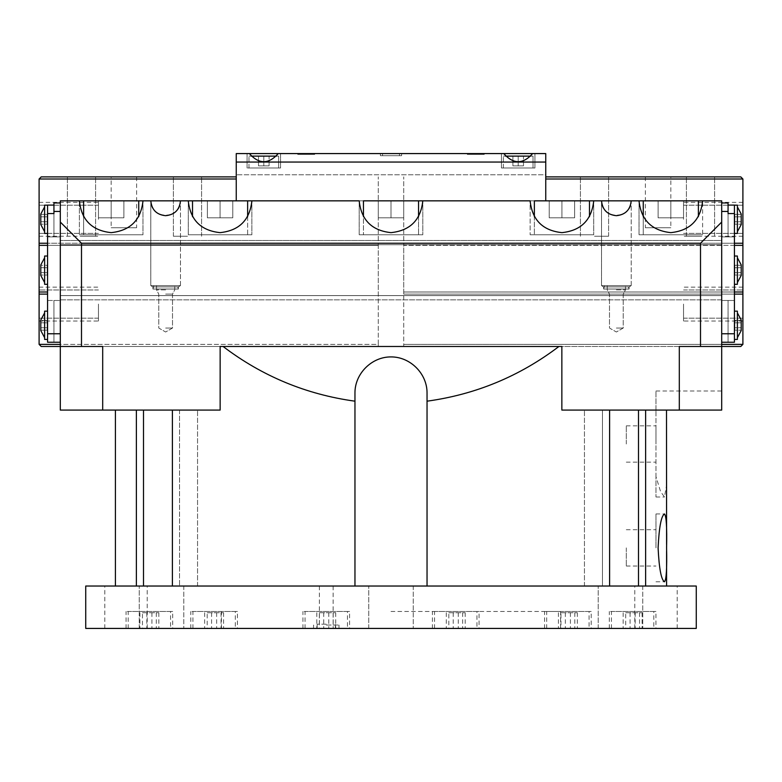 <?xml version="1.0" encoding="UTF-8"?>
<svg xmlns="http://www.w3.org/2000/svg" width="782" height="782" viewBox="0 0 782 782"><rect width="100%" height="100%" fill="white"/><g stroke="black" fill="none" stroke-linecap="round" stroke-linejoin="round"><path stroke-width="0.59" stroke-dasharray="3.91 2.93" d="M728.062 205.089L728.062 213.564L728.062 205.089L734.425 205.089L728.062 205.089L728.062 236.887L734.425 236.887L728.062 236.887L728.062 205.089L734.425 205.089L734.425 342.242L734.425 300.483L734.425 342.242L721.698 342.242L721.698 346.485L721.698 222.049L700.506 243.241L700.506 346.485L721.698 346.485L679.304 346.485L721.698 346.485L721.698 410.081L721.698 391L721.698 410.081L656.284 410.081L655.981 411.391L655.981 391L655.981 496.99L655.981 476.609L660.585 491.604L664.485 496.99L666.587 484.723M700.506 346.485L679.304 346.485L679.304 410.081L721.698 410.081L645.629 410.081L645.629 586.031L665.951 586.031L645.629 586.031M655.981 547.869L655.981 513.95L655.981 547.869M626.304 444L626.304 425.838L626.304 444M655.981 444L655.981 425.838L655.981 444M40.791 272.615L40.791 265.274L40.791 275.059L40.791 265.274L40.791 272.615L47.155 272.615L47.155 275.059L40.791 275.059L47.155 275.059L47.155 272.615L40.791 272.615L47.155 272.615L47.155 267.718L40.791 267.718L47.155 267.718L47.155 275.059L47.155 272.615L40.791 272.615M44.613 257.786L40.791 264.863L40.791 275.469L40.791 264.863L40.791 275.469L44.613 282.556L44.613 256.027L44.613 282.556M40.791 221.736L40.791 214.395L40.791 224.19L40.791 214.395L40.791 221.736L47.155 221.736L47.155 224.19L40.791 224.19L47.155 224.19L47.155 221.736L40.791 221.736L47.155 221.736L47.155 216.839L40.791 216.839L47.155 216.839L47.155 221.736L47.155 214.395L40.791 214.395L47.155 214.395L47.155 224.19L47.155 221.736L40.791 221.736M44.613 206.907L40.791 213.994L40.791 224.59L40.791 213.994L40.791 224.59L44.613 231.677L44.613 206.907L44.613 231.677M47.575 213.564L53.938 213.564L53.938 202.968L53.938 236.887L47.575 236.887L53.938 236.887L53.938 202.968L60.302 202.968L60.302 342.242L53.938 342.242L53.938 300.483L47.575 300.483L47.575 236.887L47.575 300.483L53.938 300.483L53.938 342.242L60.302 342.242L47.575 342.242L53.938 342.242L53.938 300.483L53.938 342.242L47.575 342.242L47.575 205.089L53.938 205.089L53.938 236.887L53.938 205.089L47.575 205.089L47.575 236.887L47.575 205.089L53.938 205.089M40.791 327.736L40.791 320.385L40.791 330.18L40.791 320.385L40.791 327.736L47.155 327.736L47.155 322.839L40.791 322.839L47.155 322.839L47.155 330.18L47.155 327.736L40.791 327.736L47.155 327.736L47.155 320.385L40.791 320.385L47.155 320.385L47.155 330.18L40.791 330.18L47.155 330.18L47.155 327.736L40.791 327.736M44.613 312.898L40.791 319.985L40.791 330.581L40.791 319.985L40.791 330.581L44.613 337.668L44.613 312.898L44.613 337.668M47.575 311.148L44.613 311.148L44.613 339.427L44.613 311.148L44.613 339.427L47.575 339.427L47.575 311.148L47.575 339.427M734.425 219.292L734.425 205.148L734.425 219.292M737.387 219.292L737.387 205.148L737.387 219.292M741.209 219.292L741.209 213.994L741.209 219.292M741.209 221.736L741.209 214.395L741.209 221.736L734.845 221.736L734.845 224.19L734.845 216.839L734.845 221.736L741.209 221.736L734.845 221.736L734.845 224.19L741.209 224.19L734.845 224.19L734.845 214.395L734.845 216.839L741.209 216.839L741.209 214.395L741.209 216.839L734.845 216.839L734.845 221.736L741.209 221.736M737.387 270.171L737.387 256.027L737.387 270.171M741.209 270.171L741.209 264.863L741.209 270.171M741.209 272.615L741.209 265.274L741.209 272.615L734.845 272.615L734.845 275.059L734.845 267.718L734.845 272.615L741.209 272.615L734.845 272.615L734.845 275.059L741.209 275.059L734.845 275.059L734.845 265.274L734.845 267.718L741.209 267.718L741.209 265.274L741.209 267.718L734.845 267.718L734.845 272.615L741.209 272.615M734.425 325.283L734.425 339.427L734.425 325.283M737.387 325.283L737.387 339.427L737.387 325.283M741.209 325.283L741.209 330.581L741.209 325.283M741.209 327.736L741.209 320.385L741.209 327.736L734.845 327.736L734.845 330.18L734.845 322.839L734.845 327.736L741.209 327.736L734.845 327.736L734.845 330.18L741.209 330.18L734.845 330.18L734.845 320.385L734.845 322.839L741.209 322.839L741.209 320.385L741.209 322.839L734.845 322.839L734.845 327.736L741.209 327.736M734.425 205.148L737.387 205.148L737.387 233.427L734.425 233.427M737.387 206.907L741.209 213.994L741.209 224.59L737.387 231.677M734.425 256.027L737.387 256.027L737.387 284.306L734.425 284.306M737.387 257.786L741.209 264.863L741.209 275.469L737.387 282.556M734.425 311.148L737.387 311.148L737.387 339.427L734.425 339.427M737.387 312.898L741.209 319.985L741.209 330.581L737.387 337.668M728.062 342.242L728.062 300.483L728.062 342.242L728.062 300.483L721.698 300.483L721.698 236.887L721.698 300.483L721.698 299.848L60.302 299.848L60.302 236.887L60.302 300.483L60.302 236.887L60.302 300.483L60.302 299.848L721.698 299.848L721.698 295.606L60.302 295.606L721.698 295.606L721.698 244.727L60.302 244.727L721.698 244.727L721.698 295.606L60.302 295.606L721.698 295.606L721.698 300.483L734.425 300.483L728.062 300.483L728.062 342.242L721.698 342.242L721.698 333.767L721.698 342.242L728.062 342.242M734.425 300.483L721.698 300.483L734.425 300.483M47.575 219.292L47.575 205.148L47.575 219.292M734.425 213.564L728.062 213.564L728.062 202.968L721.698 202.968L721.698 333.767L721.698 200.847L702.627 200.847L702.627 234.766L639.021 234.766L702.627 234.766L639.021 234.766L702.627 234.766L702.627 200.847L639.021 200.847C641.054 220.016 651.65 230.612 670.829 232.645C689.998 230.612 700.594 220.016 702.627 200.847M728.062 236.887L721.698 236.887L721.698 240.485L60.302 240.485L721.698 240.485L721.698 244.727L60.302 244.727L721.698 244.727L721.698 236.887L734.425 236.887L721.698 236.887L728.062 236.887L728.062 202.968L721.698 202.968L728.062 202.968L728.062 236.887M47.575 236.887L60.302 236.887L47.575 236.887M47.575 300.483L60.302 300.483L47.575 300.483M53.938 202.968L60.302 202.968L60.302 200.847L60.302 202.968L53.938 202.968M721.698 342.242L721.698 346.485L60.302 346.485L102.696 346.485L60.302 346.485L60.302 202.968M258.51 165.872L269.106 165.872L258.51 165.872L258.51 156.117L269.106 156.117L258.51 156.117L258.51 165.872L263.808 165.872L263.808 156.117L269.106 156.117L263.808 156.117L263.808 165.872L269.106 165.872L269.106 156.117L269.106 165.872L258.51 165.872L258.51 156.117L258.51 165.872M263.808 165.872L263.808 156.117L263.808 165.872M269.106 165.872L269.106 156.117L269.106 165.872M512.894 165.872L523.49 165.872L512.894 165.872L512.894 156.117L523.49 156.117L512.894 156.117L512.894 165.872L518.192 165.872L518.192 156.117L523.49 156.117L518.192 156.117L518.192 165.872L523.49 165.872L523.49 156.117L523.49 165.872L512.894 165.872L512.894 156.117L512.894 165.872M518.192 165.872L518.192 156.117L518.192 165.872M523.49 165.872L523.49 156.117L523.49 165.872M530.802 156.117L505.583 156.117M533.031 167.993L533.031 156.117L503.354 156.117L533.031 156.117L533.031 167.993L503.354 167.993L533.031 167.993M276.417 156.117L251.198 156.117M278.646 167.993L278.646 156.117L248.969 156.117L278.646 156.117L278.646 167.993L248.969 167.993L278.646 167.993M280.552 167.993L247.063 167.993L280.552 167.993L247.063 167.993L280.552 167.993L280.552 153.575L249.37 153.575C258.989 164.406 268.617 164.406 278.245 153.575L280.552 153.575L278.245 153.575L280.552 153.575L280.552 167.993M249.37 153.575L236.252 153.575L236.252 200.847L236.252 174.777L236.252 200.847L545.748 200.847L545.748 174.777L236.252 174.777L545.748 174.777L545.748 200.847L545.748 153.575L532.63 153.575L534.937 153.575L532.63 153.575L534.937 153.575L534.937 167.993L501.448 167.993L534.937 167.993L501.448 167.993L534.937 167.993L534.937 153.575L503.755 153.575C513.383 164.406 523.011 164.406 532.63 153.575M314.687 154.425L297.727 154.425L314.687 154.425L314.687 153.575L297.727 153.575L314.687 153.575M484.273 154.425L467.313 154.425L484.273 154.425L484.273 153.575L467.313 153.575L484.273 153.575M399.475 155.696L382.525 155.696L399.475 155.696L399.475 153.575L382.525 153.575L399.475 153.575M401.596 155.696L380.404 155.696L401.596 155.696L401.596 153.575L380.404 153.575L401.596 153.575M616.363 200.847L631.201 200.847L631.201 285.645L601.524 285.645L631.201 285.645L601.524 285.645L631.201 285.645L629.08 286.916L603.645 286.916L629.08 286.916L603.645 286.916L629.08 286.916L629.08 289.037L603.645 289.037L629.08 289.037L603.645 289.037L629.08 289.037L628.171 285.645L604.554 285.645L628.171 285.645L629.08 289.037L629.08 286.916L631.201 285.645L631.201 200.847C631.924 219.908 600.811 219.908 601.524 200.847L616.363 200.847M616.363 289.878L625.483 289.878L616.363 289.878M616.363 294.12L623.234 294.12L616.363 294.12M616.363 328.039L623.234 328.039L616.363 328.039M165.637 200.847L180.476 200.847L180.476 285.645L150.799 285.645L180.476 285.645L150.799 285.645L180.476 285.645L178.355 286.916L152.92 286.916L178.355 286.916L152.92 286.916L178.355 286.916L178.355 289.037L152.92 289.037L178.355 289.037L152.92 289.037L178.355 289.037L177.446 285.645L153.829 285.645L177.446 285.645L178.355 289.037L178.355 286.916L180.476 285.645L180.476 200.847C181.189 219.908 150.076 219.908 150.799 200.847L165.637 200.847M165.637 289.878L156.517 289.878L165.637 289.878M165.637 294.12L172.509 294.12L165.637 294.12M165.637 328.039L172.509 328.039L165.637 328.039M165.637 285.645L156.517 285.645L165.637 285.645M616.363 285.645L625.483 285.645L616.363 285.645M207.357 217.807L232.792 217.807L207.357 217.807L207.357 200.847L232.792 200.847L207.357 200.847L207.357 217.807L220.074 217.807L220.074 200.847L247.63 200.847L192.519 200.847L220.074 200.847L220.074 217.807L232.792 217.807L232.792 200.847L232.792 217.807L207.357 217.807L207.357 200.847L207.357 217.807M98.454 217.807L123.898 217.807L98.454 217.807L98.454 200.847L123.898 200.847L98.454 200.847L98.454 217.807L111.171 217.807L111.171 200.847L138.737 200.847L83.615 200.847L111.171 200.847L111.171 217.807L123.898 217.807L123.898 200.847L123.898 217.807L98.454 217.807L98.454 200.847L98.454 217.807M111.171 217.807L111.171 200.847L111.171 217.807M123.898 217.807L123.898 200.847L123.898 217.807M220.074 217.807L220.074 200.847L220.074 217.807M232.792 217.807L232.792 200.847L232.792 217.807M658.102 217.807L683.546 217.807L658.102 217.807L658.102 200.847L683.546 200.847L658.102 200.847L658.102 217.807L670.829 217.807L670.829 200.847L698.385 200.847L643.263 200.847L670.829 200.847L670.829 217.807L683.546 217.807L683.546 200.847L683.546 217.807L658.102 217.807L658.102 200.847L658.102 217.807M549.208 217.807L574.643 217.807L549.208 217.807L549.208 200.847L574.643 200.847L549.208 200.847L549.208 217.807L561.926 217.807L561.926 200.847L589.481 200.847L534.37 200.847L561.926 200.847L561.926 217.807L574.643 217.807L574.643 200.847L574.643 217.807L549.208 217.807L549.208 200.847L549.208 217.807M670.829 217.807L670.829 200.847L670.829 217.807M683.546 217.807L683.546 200.847L683.546 217.807M561.926 217.807L561.926 200.847L561.926 217.807M574.643 217.807L574.643 200.847L574.643 217.807M378.283 217.807L403.717 217.807L378.283 217.807L378.283 200.847L403.717 200.847L378.283 200.847L378.283 217.807L391 217.807L391 200.847L418.556 200.847L363.444 200.847L391 200.847L391 217.807L403.717 217.807L403.717 200.847L403.717 217.807L378.283 217.807L378.283 200.847L378.283 217.807M391 217.807L391 200.847L391 217.807M403.717 217.807L403.717 200.847L403.717 217.807M561.926 234.766L534.37 234.766L561.926 234.766M670.829 234.766L643.263 234.766L670.829 234.766M247.63 216.712L247.63 234.766L192.519 234.766L247.63 234.766L192.519 234.766L247.63 234.766L247.63 200.847L192.519 200.847L589.481 200.847L534.37 200.847L534.37 234.766L534.37 216.712M643.263 200.847L698.385 200.847L643.263 200.847L643.263 234.766L643.263 216.712M111.171 234.766L138.737 234.766L111.171 234.766M83.615 200.847L138.737 200.847L83.615 200.847L83.615 234.766L83.615 216.712M391 234.766L418.556 234.766L391 234.766M418.556 216.712L418.556 234.766L418.556 200.847L359.202 200.847C361.235 220.016 371.831 230.612 391 232.645C410.169 230.612 420.765 220.016 422.798 200.847L363.444 200.847L363.444 234.766L363.444 216.712M251.872 234.766L188.276 234.766L251.872 234.766L188.276 234.766L251.872 234.766L251.872 200.847L251.872 234.766M142.979 234.766L79.373 234.766L142.979 234.766L79.373 234.766L142.979 234.766L142.979 200.847L142.979 234.766M142.979 200.847L79.373 200.847C81.406 220.016 92.002 230.612 111.171 232.645C130.35 230.612 140.946 220.016 142.979 200.847L150.799 200.847L150.799 285.645L152.92 286.916L152.92 289.037L153.829 285.645L152.92 289.037L152.92 286.916L150.799 285.645L150.799 200.847M251.872 200.847L188.276 200.847C190.309 220.016 200.906 230.612 220.074 232.645C239.243 230.612 249.839 220.016 251.872 200.847L359.202 200.847L251.872 200.847M593.724 234.766L530.128 234.766L593.724 234.766L530.128 234.766L593.724 234.766L593.724 200.847L593.724 234.766M593.724 200.847L530.128 200.847C532.161 220.016 542.757 230.612 561.926 232.645C581.094 230.612 591.691 220.016 593.724 200.847L601.524 200.847L601.524 285.645L603.645 286.916L603.645 289.037L604.554 285.645L603.645 289.037L603.645 286.916L601.524 285.645L601.524 200.847M422.798 234.766L359.202 234.766L422.798 234.766L359.202 234.766L422.798 234.766L422.798 200.847L422.798 234.766M545.748 200.847L236.252 200.847M626.304 547.869L626.304 566.031L626.304 547.869M665.951 586.031L634.788 586.031L665.951 586.031M656.284 410.081L645.629 410.081M655.981 411.391L655.981 476.609M609.598 410.081L561.857 410.081L609.598 410.081L609.598 586.031L172.402 586.031L609.598 586.031M679.304 410.081L561.857 410.081L561.857 346.485L220.143 346.485L220.143 410.081L172.402 410.081L172.402 586.031L179.537 586.031L172.402 586.031M639.021 200.847L639.021 234.766L639.021 200.847L631.201 200.847M721.698 222.049L721.698 202.968M700.506 243.241L81.494 243.241L60.302 222.049L60.302 200.847L79.373 200.847L79.373 234.766L79.373 200.847M188.276 200.847L188.276 234.766L188.276 200.847L180.476 200.847M530.128 200.847L422.798 200.847L530.128 200.847L530.128 234.766L530.128 200.847M427.04 401.186L427.04 586.031L427.04 401.186C475.779 394.47 519.737 376.24 558.915 346.485L223.085 346.485C262.263 376.24 306.221 394.47 354.96 401.186L354.96 586.031L354.96 401.186M136.371 410.081L115.413 410.081L136.371 410.081L136.371 586.031L116.049 586.031L136.371 586.031M116.049 586.031L147.212 586.031L116.049 586.031M172.402 410.081L60.302 410.081L60.302 346.485L81.494 346.485L81.494 243.241M326.26 628.425L338.977 628.425L326.26 628.425M326.26 624.183L317.14 624.183L326.26 624.183M326.26 586.031L333.132 586.031L326.26 586.031M207.201 612.736L223.574 612.736L207.201 612.736L207.201 628.425L204.659 628.425L223.574 628.425L207.201 628.425M216.653 612.736L216.653 628.425M223.574 612.736L223.574 628.425M221.042 612.736L221.042 628.425M211.59 612.736L211.59 628.425M204.659 612.736L204.659 628.425M142.451 612.736L158.834 612.736L142.451 612.736L142.451 628.425L139.919 628.425L158.834 628.425L142.451 628.425M151.913 612.736L151.913 628.425M158.834 612.736L158.834 628.425M156.302 612.736L156.302 628.425M146.84 612.736L146.84 628.425M139.919 612.736L139.919 628.425M319.33 612.736L335.713 612.736L319.33 612.736L319.33 628.425L316.798 628.425L335.713 628.425L319.33 628.425M328.792 612.736L328.792 628.425M335.713 612.736L335.713 628.425M333.181 612.736L333.181 628.425M323.719 612.736L323.719 628.425M316.798 612.736L316.798 628.425M560.958 612.736L577.341 612.736L560.958 612.736L560.958 628.425L558.426 628.425L577.341 628.425L560.958 628.425M570.41 612.736L570.41 628.425M577.341 612.736L577.341 628.425M574.799 612.736L574.799 628.425M565.347 612.736L565.347 628.425M558.426 612.736L558.426 628.425M625.698 612.736L642.081 612.736L625.698 612.736L625.698 628.425L623.166 628.425L642.081 628.425L625.698 628.425M635.16 612.736L635.16 628.425M642.081 612.736L642.081 628.425M639.549 612.736L639.549 628.425M630.087 612.736L630.087 628.425M623.166 612.736L623.166 628.425M448.819 612.736L465.202 612.736L448.819 612.736L448.819 628.425L446.287 628.425L465.202 628.425L448.819 628.425M458.281 612.736L458.281 628.425M465.202 612.736L465.202 628.425M462.67 612.736L462.67 628.425M453.208 612.736L453.208 628.425M446.287 612.736L446.287 628.425M235.323 611.465L192.919 611.465L235.323 611.465L235.323 628.425L192.919 628.425L235.323 628.425M237.435 611.465L190.798 611.465L237.435 611.465L237.435 628.425L190.798 628.425L237.435 628.425M170.574 611.465L128.18 611.465L170.574 611.465L170.574 628.425L128.18 628.425L170.574 628.425M172.695 611.465L126.058 611.465L172.695 611.465L172.695 628.425L126.058 628.425L172.695 628.425M347.452 611.465L305.058 611.465L347.452 611.465L347.452 628.425L305.058 628.425L347.452 628.425M349.574 611.465L302.937 611.465L349.574 611.465L349.574 628.425L302.937 628.425L349.574 628.425M589.081 611.465L546.677 611.465L589.081 611.465L589.081 628.425L546.677 628.425L589.081 628.425M591.202 611.465L544.565 611.465L591.202 611.465L591.202 628.425L544.565 628.425L591.202 628.425M653.82 611.465L611.426 611.465L653.82 611.465L653.82 628.425L611.426 628.425L653.82 628.425M655.942 611.465L609.305 611.465L655.942 611.465L655.942 628.425L609.305 628.425L655.942 628.425M476.942 611.465L434.548 611.465L476.942 611.465L476.942 628.425L434.548 628.425L476.942 628.425M479.063 611.465L432.426 611.465L479.063 611.465L479.063 628.425L432.426 628.425L479.063 628.425M116.049 628.425L147.212 628.425L116.049 628.425M665.951 628.425L634.788 628.425L665.951 628.425M183.78 586.031L139.255 586.031L183.78 586.031L139.255 586.031L183.78 586.031L183.78 628.425L139.255 628.425L183.78 628.425L183.78 586.031M413.258 586.031L368.742 586.031L413.258 586.031L368.742 586.031L413.258 586.031L413.258 628.425L368.742 628.425L413.258 628.425L413.258 586.031M642.745 586.031L598.22 586.031L642.745 586.031L598.22 586.031L642.745 586.031L642.745 628.425L598.22 628.425L642.745 628.425L642.745 586.031M642.745 628.425L598.22 628.425L642.745 628.425M183.78 628.425L139.255 628.425L183.78 628.425M413.258 628.425L368.742 628.425L413.258 628.425M81.494 346.485L102.696 346.485L102.696 410.081M734.425 243.241L403.717 243.241L403.717 346.485L721.698 346.485L60.302 346.485L60.302 222.049M721.698 200.847L60.302 200.847L721.698 200.847M60.302 342.242L60.302 346.485L378.283 346.485L378.283 344.363L378.283 346.485L41.221 346.485L39.1 344.363L378.283 344.363L378.283 294.12L378.283 344.363L60.302 344.363M503.755 153.575L278.245 153.575M545.748 162.05L236.252 162.05M143.497 410.081L197.553 410.081L143.497 410.081L143.497 586.031L197.553 586.031L143.497 586.031M427.04 586.031L427.04 392.955C427.177 373.669 410.286 356.768 391 356.915C371.714 356.768 354.823 373.669 354.96 392.955L354.96 586.031M602.463 586.031L638.503 586.031L584.447 586.031L602.463 586.031L602.463 410.081L602.463 586.031M558.915 346.485L223.085 346.485M391 611.465L560.586 611.465L391 611.465M85.737 628.425L696.263 628.425M85.737 586.031L696.263 586.031M326.26 625.033L338.977 625.033L326.26 625.033M47.575 256.027L44.613 256.027L44.613 284.306L47.575 284.306M47.575 205.148L44.613 205.148L44.613 233.427L44.613 205.148L44.613 233.427L47.575 233.427M47.155 320.385L47.155 322.839L47.155 320.385M47.155 322.839L40.791 322.839L47.155 322.839M734.845 265.274L741.209 265.274L734.845 265.274L734.845 267.718L734.845 265.274M734.845 267.718L741.209 267.718L734.845 267.718M734.845 214.395L741.209 214.395L734.845 214.395L734.845 216.839L734.845 214.395M734.845 216.839L741.209 216.839L734.845 216.839M734.845 320.385L741.209 320.385L734.845 320.385L734.845 322.839L734.845 320.385M734.845 322.839L741.209 322.839L734.845 322.839M47.155 267.718L47.155 265.274L40.791 265.274L47.155 265.274L47.155 267.718L40.791 267.718L47.155 267.718L47.155 272.615L47.155 267.718M47.155 214.395L47.155 216.839L47.155 214.395M47.155 216.839L40.791 216.839L47.155 216.839M236.252 179.01L39.1 179.01L39.1 243.241L378.283 243.241L378.283 294.12L378.283 176.888L378.283 243.241L39.1 243.241L39.1 245.362L378.283 245.362L47.575 245.362M39.1 219.292L39.1 202.333L39.1 219.292M39.1 304.081L39.1 321.04L39.1 304.081M39.1 245.362L39.1 344.363M39.1 291.999L47.575 291.999M39.1 294.12L47.575 294.12M47.575 243.241L39.1 243.241M236.252 176.888L41.221 176.888L39.1 179.01M187.494 176.888L173.399 176.888L187.494 176.888M81.494 176.888L95.59 176.888L81.494 176.888M111.171 176.888L136.615 176.888L111.171 176.888L111.171 227.767L136.615 227.767L111.171 227.767M98.454 219.292L98.454 202.333L98.454 219.292M98.454 304.081L98.454 321.04L98.454 304.081M81.494 236.252L95.59 236.252L81.494 236.252M187.494 236.252L173.399 236.252L187.494 236.252M734.425 245.362L403.717 245.362L403.717 176.888L403.717 243.241L742.9 243.241L742.9 179.01L545.748 179.01M742.9 219.292L742.9 202.333L742.9 219.292M742.9 304.081L742.9 321.04L742.9 304.081M721.698 344.363L403.717 344.363L742.9 344.363L742.9 243.241L403.717 243.241L742.9 243.241M734.425 291.999L403.717 291.999L403.717 245.362L742.9 245.362M734.425 294.12L403.717 294.12L403.717 291.999L742.9 291.999M742.9 294.12L403.717 294.12L742.9 294.12L403.717 294.12L403.717 346.485L740.779 346.485L742.9 344.363M742.9 179.01L740.779 176.888L545.748 176.888M594.506 176.888L608.601 176.888L594.506 176.888M700.506 176.888L686.41 176.888L700.506 176.888M670.829 176.888L645.385 176.888L670.829 176.888L670.829 227.767L645.385 227.767L670.829 227.767M683.546 219.292L683.546 202.333L683.546 219.292M683.546 304.081L683.546 321.04L683.546 304.081M700.506 236.252L686.41 236.252L700.506 236.252M594.506 236.252L608.601 236.252L594.506 236.252M728.062 211.443L721.698 211.443M734.425 333.767L721.698 333.767M53.938 211.443L60.302 211.443M47.575 333.767L60.302 333.767M179.537 410.081L179.537 586.031L179.537 410.081M638.503 410.081L638.503 586.031M655.981 496.99L664.485 496.99M655.981 391L721.698 391M655.981 581.788L664.485 581.788M655.981 513.95L664.485 513.95M626.304 462.152L655.981 462.152M626.304 425.838L655.981 425.838M503.354 167.993L503.354 156.117L503.354 167.993M248.969 167.993L248.969 156.117L248.969 167.993M247.063 153.575L247.063 167.993L247.063 153.575M501.448 153.575L501.448 167.993L501.448 153.575M297.727 153.575L297.727 154.425M467.313 153.575L467.313 154.425M382.525 153.575L382.525 155.696M380.404 153.575L380.404 155.696M607.252 285.645L607.252 289.878L609.491 294.12L609.491 328.039L616.363 332.008L623.234 328.039L623.234 294.12L625.483 289.878L625.483 285.645L625.483 289.878L623.234 294.12L623.234 328.039L616.363 332.008L609.491 328.039L609.491 294.12L607.252 289.878L607.252 285.645M156.517 285.645L156.517 289.878L158.766 294.12L158.766 328.039L165.637 332.008L172.509 328.039L172.509 294.12L174.748 289.878L174.748 285.645L174.748 289.878L172.509 294.12L172.509 328.039L165.637 332.008L158.766 328.039L158.766 294.12L156.517 289.878L156.517 285.645M589.481 200.847L589.481 216.712M698.385 200.847L698.385 216.712M192.519 200.847L192.519 216.712M138.737 200.847L138.737 216.712M359.202 200.847L359.202 234.766L359.202 200.847M626.304 566.031L655.981 566.031M626.304 529.717L655.981 529.717M666.587 551.222L666.587 544.565M335.37 628.425L335.37 624.183M317.14 628.425L317.14 624.183M333.132 624.183L333.132 586.031M319.388 624.183L319.388 586.031M192.919 628.425L192.919 611.465M190.798 628.425L190.798 611.465M128.18 628.425L128.18 611.465M126.058 628.425L126.058 611.465M305.058 628.425L305.058 611.465M302.937 628.425L302.937 611.465M546.677 628.425L546.677 611.465M544.565 628.425L544.565 611.465M611.426 628.425L611.426 611.465M609.305 628.425L609.305 611.465M434.548 628.425L434.548 611.465M432.426 628.425L432.426 611.465M147.212 628.425L147.212 586.031M104.817 628.425L104.817 586.031M677.183 628.425L677.183 586.031M634.788 628.425L634.788 586.031M139.255 628.425L139.255 586.031L139.255 628.425M368.742 628.425L368.742 586.031L368.742 628.425M598.22 628.425L598.22 586.031L598.22 628.425M197.553 586.031L197.553 410.081L197.553 586.031M584.447 586.031L584.447 410.081L584.447 586.031M560.586 628.425L560.586 611.465M221.414 628.425L221.414 611.465M338.977 628.425L338.977 625.033L338.068 628.425M313.543 628.425L313.543 625.033L314.452 628.425M39.1 236.252L98.454 236.252M39.1 202.333L98.454 202.333M39.1 321.04L98.454 321.04M39.1 287.121L98.454 287.121M98.454 205.197L39.1 205.197L98.454 205.197M98.454 233.378L39.1 233.378L98.454 233.378M98.454 289.995L39.1 289.995L98.454 289.995M98.454 318.176L39.1 318.176L98.454 318.176M136.615 176.888L136.615 227.767M95.59 236.252L95.59 176.888L95.59 236.252M67.408 236.252L67.408 176.888L67.408 236.252M201.58 236.252L201.58 176.888L201.58 236.252M173.399 236.252L173.399 176.888L173.399 236.252M742.9 202.333L683.546 202.333M742.9 236.252L683.546 236.252M742.9 287.121L683.546 287.121M742.9 321.04L683.546 321.04M683.546 233.378L742.9 233.378L683.546 233.378M683.546 205.197L742.9 205.197L683.546 205.197M683.546 318.176L742.9 318.176L683.546 318.176M683.546 289.995L742.9 289.995L683.546 289.995M645.385 176.888L645.385 227.767M714.592 236.252L714.592 176.888L714.592 236.252M686.41 236.252L686.41 176.888L686.41 236.252M608.601 236.252L608.601 176.888L608.601 236.252M580.42 236.252L580.42 176.888L580.42 236.252"/><path stroke-width="1.17" d="M666.499 410.081L666.587 544.565M666.587 547.869C667.036 527.234 666.332 515.924 664.485 513.95C661.23 515.885 659.099 527.185 658.102 547.869C659.099 568.553 661.23 579.863 664.485 581.788C666.332 579.843 667.036 568.534 666.587 547.869M44.613 282.556L40.791 275.469L40.791 264.863L44.613 257.786M44.613 231.677L40.791 224.59L40.791 213.994L44.613 206.907M47.575 284.306L44.613 284.306L44.613 256.027L47.575 256.027M60.302 342.242L47.575 342.242L47.575 213.564L53.938 213.564L53.938 211.443L60.302 211.443M44.613 337.668L40.791 330.581L40.791 319.985L44.613 312.898M47.575 339.427L44.613 339.427L44.613 311.148L47.575 311.148M734.425 233.427L737.387 233.427L737.387 205.148L734.425 205.148M737.387 231.677L741.209 224.59L741.209 213.994L737.387 206.907M721.698 342.242L734.425 342.242L734.425 213.564L728.062 213.564L728.062 211.443L721.698 211.443M734.425 284.306L737.387 284.306L737.387 256.027L734.425 256.027M737.387 282.556L741.209 275.469L741.209 264.863L737.387 257.786M734.425 339.427L737.387 339.427L737.387 311.148L734.425 311.148M737.387 337.668L741.209 330.581L741.209 319.985L737.387 312.898M728.062 205.089L734.425 205.089L734.425 213.564M53.938 205.089L47.575 205.089L47.575 213.564M721.698 202.968L728.062 202.968L728.062 211.443M60.302 202.968L53.938 202.968L53.938 211.443M505.583 156.117L530.802 156.117M251.198 156.117L276.417 156.117M545.748 200.847L545.748 153.575L532.63 153.575C523.011 164.406 513.383 164.406 503.755 153.575L278.245 153.575C268.617 164.406 258.989 164.406 249.37 153.575L236.252 153.575L236.252 200.847M278.245 153.575L249.37 153.575M532.63 153.575L503.755 153.575M545.748 179.01L742.9 179.01L742.9 344.363L740.779 346.485L721.698 346.485L721.698 200.847L702.627 200.847C700.594 220.016 689.998 230.612 670.829 232.645C651.65 230.612 641.054 220.016 639.021 200.847L631.201 200.847C630.302 209.84 625.356 214.786 616.363 215.685C607.37 214.786 602.423 209.84 601.524 200.847L593.724 200.847C591.691 220.016 581.094 230.612 561.926 232.645C542.757 230.612 532.161 220.016 530.128 200.847L422.798 200.847C420.765 220.016 410.169 230.612 391 232.645C371.831 230.612 361.235 220.016 359.202 200.847L251.872 200.847C249.839 220.016 239.243 230.612 220.074 232.645C200.906 230.612 190.309 220.016 188.276 200.847L180.476 200.847C179.577 209.84 174.63 214.786 165.637 215.685C156.644 214.786 151.698 209.84 150.799 200.847L142.979 200.847C140.946 220.016 130.35 230.612 111.171 232.645C92.002 230.612 81.406 220.016 79.373 200.847L60.302 200.847L60.302 222.049L81.494 243.241L81.494 346.485L102.696 346.485L102.696 410.081L60.302 410.081L60.302 222.049M180.476 200.847L150.799 200.847M631.201 200.847L601.524 200.847M534.37 216.712L534.37 200.847L589.481 200.847L589.481 216.712M639.021 200.847L698.385 200.847L698.385 216.712M79.373 200.847L138.737 200.847L138.737 216.712M188.276 200.847L247.63 200.847L247.63 216.712M363.444 216.712L363.444 200.847L418.556 200.847L418.556 216.712M251.872 200.847L247.63 200.847L251.872 200.847M142.979 200.847L138.737 200.847M702.627 200.847L698.385 200.847M593.724 200.847L589.481 200.847M422.798 200.847L418.556 200.847L422.798 200.847M645.629 410.081L645.629 586.031M136.371 410.081L136.371 586.031M354.96 586.031L354.96 401.186C306.221 394.47 262.263 376.24 223.085 346.485L220.143 346.485L220.143 410.081L102.696 410.081M172.402 410.081L172.402 586.031M223.085 346.485L558.915 346.485C519.737 376.24 475.779 394.47 427.04 401.186L427.04 586.031M679.304 410.081L721.698 410.081L721.698 346.485L679.304 346.485L679.304 410.081L561.857 410.081L561.857 346.485L558.915 346.485M609.598 410.081L609.598 586.031M81.494 346.485L41.221 346.485L39.1 344.363L39.1 179.01L236.252 179.01M721.698 222.049L700.506 243.241L81.494 243.241M700.506 346.485L700.506 243.241M545.748 162.05L236.252 162.05M354.96 401.186L354.96 392.955C354.823 373.669 371.714 356.768 391 356.915C410.286 356.768 427.177 373.669 427.04 392.955L427.04 401.186M696.263 628.425L85.737 628.425L85.737 586.031L696.263 586.031L696.263 628.425M47.575 233.427L44.613 233.427L44.613 205.148L47.575 205.148M39.1 344.363L60.302 344.363M39.1 294.12L47.575 294.12M39.1 291.999L47.575 291.999M39.1 245.362L47.575 245.362M39.1 243.241L47.575 243.241M39.1 179.01L41.221 176.888L236.252 176.888M742.9 245.362L734.425 245.362M742.9 243.241L734.425 243.241M742.9 291.999L734.425 291.999M742.9 294.12L734.425 294.12M742.9 344.363L721.698 344.363M742.9 179.01L740.779 176.888L545.748 176.888M734.425 333.767L721.698 333.767M47.575 333.767L60.302 333.767M638.503 410.081L638.503 586.031M143.497 410.081L143.497 586.031M643.263 200.847L643.263 216.712M83.615 200.847L83.615 216.712M192.519 200.847L192.519 216.712M666.587 586.031L666.587 551.222M115.413 586.031L115.413 410.081"/></g></svg>

